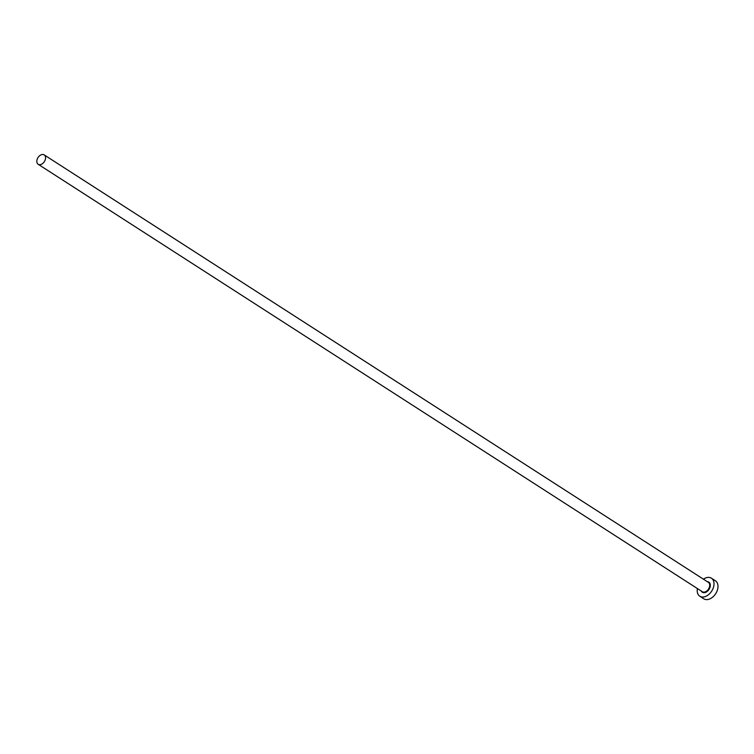 <?xml version="1.0" encoding="UTF-8"?>
<svg xmlns="http://www.w3.org/2000/svg" width="754" height="754" viewBox="0 0 754 754"><rect width="100%" height="100%" fill="white"/><g stroke="black" fill="none" stroke-linecap="round" stroke-linejoin="round"><path stroke-width="1.13" d="M43.412 154.561A5.57 3.761 -57.2 0 0 37.7 158.095A5.57 3.761 -57.2 0 0 38.171 164.278A5.57 3.761 -57.2 0 0 38.963 164.617A5.57 3.761 -57.2 0 0 44.675 161.083A5.57 3.761 -57.2 0 0 44.203 154.9A5.57 3.761 -57.2 0 0 43.412 154.561M697.393 588.544A10.716 7.238 -57.2 0 0 699.806 596.216A10.716 7.238 -57.2 0 0 701.324 596.866A10.716 7.238 -57.2 0 0 712.313 590.08A10.716 7.238 -57.2 0 0 711.408 578.195A10.716 7.238 -57.2 0 0 709.891 577.545A10.716 7.238 -57.2 0 0 703.425 579.176M699.806 596.216L703.793 598.789A10.716 7.238 -57.2 0 0 705.31 599.439A10.716 7.238 -57.2 0 0 716.3 592.644A10.716 7.238 -57.2 0 0 715.395 580.759L711.408 578.195M707.356 581.711A6.004 4.053 122.8 0 1 708.006 581.796A6.004 4.053 122.8 0 1 709.665 588.214A6.004 4.053 122.8 0 1 703.209 592.616A6.004 4.053 122.8 0 1 701.324 591.079M38.171 164.278L702.323 591.72A5.57 3.761 -57.2 0 0 703.114 592.06A5.57 3.761 -57.2 0 0 708.826 588.535A5.57 3.761 -57.2 0 0 708.355 582.352L44.203 154.9"/></g></svg>
